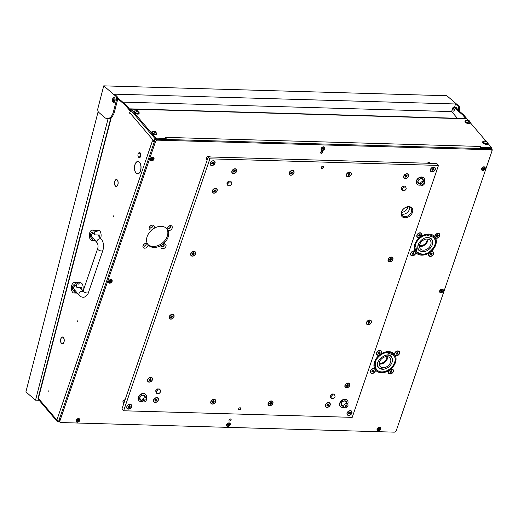 <?xml version="1.0" encoding="UTF-8"?>
<svg xmlns="http://www.w3.org/2000/svg" width="518" height="518" viewBox="0 0 518 518"><rect width="100%" height="100%" fill="white"/><g stroke="black" fill="none" stroke-linecap="round" stroke-linejoin="round"><path stroke-width="0.78" d="M77.344 321.859L77.519 320.836L77.344 321.859M113.28 216.887L113.461 215.864L113.28 216.887M61.04 338.539L60.917 338.532A3.471 1.839 -88.3 0 1 62.51 336.998A3.471 1.839 -88.3 0 1 63.423 337.503A3.471 1.839 -88.3 0 1 64.012 338.662L63.928 338.759A3.283 1.742 -88.3 0 0 63.371 337.658A3.283 1.742 -88.3 0 0 62.503 337.179A3.283 1.742 -88.3 0 0 61.001 338.636L60.917 338.532M114.951 181.073L114.834 181.067A3.471 1.839 -88.3 0 1 116.421 179.532A3.471 1.839 -88.3 0 1 117.333 180.037A3.471 1.839 -88.3 0 1 117.929 181.196L117.839 181.294A3.283 1.742 -88.3 0 0 117.282 180.193A3.283 1.742 -88.3 0 0 116.414 179.72A3.283 1.742 -88.3 0 0 114.912 181.171L114.834 181.067M135.036 164.31A6.235 3.302 -88.3 0 1 137.924 161.441A6.235 3.302 -88.3 0 1 139.569 162.348A6.235 3.302 -88.3 0 1 140.663 164.536L140.579 164.633A6.048 3.205 -88.3 0 0 139.517 162.503A6.048 3.205 -88.3 0 0 137.917 161.622A6.048 3.205 -88.3 0 0 135.114 164.407L135.153 164.31M48.789 391.362L48.964 390.339L48.789 391.362M453.166 110.956A1.379 0.732 -88.3 0 0 453.528 111.156A1.379 0.732 -88.3 0 0 454.267 110.159A1.379 0.732 -88.3 0 0 453.975 108.592A1.379 0.732 -88.3 0 0 453.613 108.391A1.379 0.732 -88.3 0 0 452.874 109.395A1.379 0.732 -88.3 0 0 453.166 110.956M114.167 102.195L114.99 99.042A2.454 1.301 -88.3 0 1 115.022 98.919M465.734 118.518L462.613 114.854L463.655 114.886L468.104 120.111M131.022 110.774L126.237 105.16L125.194 105.135L129.979 110.748L131.022 110.774A0.615 0.324 91.7 0 1 131.171 111.26M454.15 107.537A2.454 1.301 -88.3 0 0 453.645 107.317L454.681 107.349A2.454 1.301 91.7 0 1 455.192 107.563L454.15 107.537L462.613 114.854M463.655 114.886L455.192 107.563M491.232 148.388L491.938 149.216A1.845 1.347 139.5 0 1 492.1 150.46L491.977 150.822A0.615 0.324 91.7 0 1 491.964 150.855M454.118 108.819A1.379 0.732 -88.3 0 0 454.066 110.761M453.645 107.317A2.454 1.301 -88.3 0 0 452.408 108.767L451.67 111.59L457.375 118.279M491.938 149.216A1.845 1.347 139.5 0 0 491.077 148.834L482.744 148.595M164.938 139.795A1.845 1.347 139.5 0 0 164.07 139.413L155.743 139.174A1.845 1.347 139.5 0 0 153.639 140.702L129.74 112.671L129.571 113.164M152.661 140.805L153.063 141.278A0.615 0.324 -88.3 0 0 153.516 141.071L153.639 140.702M153.516 141.071L154.558 141.103L59.078 419.969L59.894 420.927A1.845 1.347 139.5 0 0 60.049 422.164A1.845 1.347 139.5 0 0 60.917 422.546L394.166 432.148A1.845 1.347 139.5 0 0 396.27 430.62L491.873 151.386A1.845 1.347 139.5 0 0 491.711 150.142A1.845 1.347 139.5 0 0 490.85 149.76L157.595 140.158A1.845 1.347 139.5 0 0 155.497 141.692L59.894 420.927M63.999 339.018L64.09 338.94A3.471 1.839 -88.3 0 1 62.38 343.933L62.38 343.751A3.283 1.742 -88.3 0 0 63.999 339.018L64.109 339.025M116.136 186.279L116.123 186.461A3.471 1.839 -88.3 0 1 114.737 181.339L114.821 181.429A3.283 1.742 -88.3 0 0 116.136 186.279M117.91 181.553L118 181.475A3.471 1.839 -88.3 0 1 116.291 186.474L116.291 186.286A3.283 1.742 -88.3 0 0 117.91 181.553L118.02 181.559M62.225 343.745L62.212 343.926A3.471 1.839 -88.3 0 1 60.826 338.804L60.91 338.895A3.283 1.742 -88.3 0 0 62.225 343.745M140.65 164.899L140.741 164.815A6.235 3.302 -88.3 0 1 137.626 173.906L137.633 173.718A6.048 3.205 -88.3 0 0 140.65 164.899L140.76 164.899M137.471 173.711L137.464 173.899A6.235 3.302 -88.3 0 1 134.945 164.575L135.03 164.666A6.048 3.205 -88.3 0 0 137.471 173.711M130.536 111.603L130.07 111.59L129.532 113.164M130.07 111.59A0.615 0.324 -88.3 0 0 129.979 110.748M125.194 105.135L117.638 98.595M154.558 141.103A0.615 0.324 91.7 0 1 154.105 141.31M126.237 105.16L117.774 97.844M129.74 112.671A1.845 1.347 -40.5 0 1 131.598 111.156M111.253 117.547L38.384 398.361L56.863 420.033L152.467 140.799A1.845 0.79 18.9 0 0 153.05 141.265M154.267 141.395L153.224 141.369A1.845 0.79 18.9 0 0 154.338 141.744M131.138 111.033L131.501 111.04M122.708 102.111L451.67 111.59M59.143 421.076A1.845 1.25 147.7 0 1 57.284 421.399A1.735 1.269 139.5 0 0 57.304 421.438L57.33 421.419M57.304 421.438A1.845 1.25 -32.3 0 0 59.162 421.115M38.105 398.484L38.397 399.372A1.832 1.12 146.8 0 1 38.287 399.216A1.845 1.845 0 0 1 38.164 397.941A1.845 0.622 -165.5 0 0 38.384 398.361A1.845 1.347 139.5 0 0 38.397 399.372M138.371 173.744L137.633 173.718M116.822 186.299L116.291 186.286M62.905 343.764L62.38 343.751M38.274 399.255L37.885 398.808M140.171 155.419A2.15 1.14 -88.3 0 0 139.672 153.237A2.15 1.14 -88.3 0 0 138.39 153.393A2.15 1.14 -88.3 0 0 137.937 154.759A2.15 1.14 -88.3 0 0 138.293 156.747A2.15 1.14 -88.3 0 0 139.42 157.096A2.15 1.14 -88.3 0 0 140.171 155.419M138.474 153.283A2.454 1.301 91.7 0 1 138.559 153.153A2.454 1.301 91.7 0 1 139.387 152.642A2.454 1.301 91.7 0 1 140.592 155.471A2.454 1.301 91.7 0 1 139.245 157.55A2.454 1.301 91.7 0 1 138.448 156.993A2.454 1.301 91.7 0 1 138.371 156.857M139.374 157.543A2.454 1.301 -88.3 0 0 139.504 157.563A2.454 1.301 -88.3 0 0 140.851 155.478A2.454 1.301 -88.3 0 0 139.646 152.648A2.454 1.301 -88.3 0 0 139.517 152.655M75.537 291.032A1.23 0.524 -161.1 0 1 74.534 290.462L74.508 289.821M81.65 289.679A5.219 2.765 -88.3 0 0 81.844 287.509L76.897 287.367A5.219 2.765 -88.3 0 0 75.654 283.34A5.219 2.765 -88.3 0 0 74.281 282.582A5.219 2.765 -88.3 0 0 71.503 286.357A5.219 2.765 -88.3 0 0 72.604 292.262A5.219 2.765 -88.3 0 0 73.977 293.02A5.219 2.765 -88.3 0 0 75.097 292.612L76.929 292.664M76.955 283.372L76.839 283.009A1.23 0.524 18.9 0 0 76.955 283.372A1.23 0.524 18.9 0 0 78.199 284A1.23 0.524 18.9 0 0 79.163 283.806A1.23 0.524 18.9 0 0 79.04 283.437C79.001 284.369 78.309 284.35 76.955 283.372M82.634 290.831A5.219 2.765 -88.3 0 0 81.902 283.514A5.219 2.765 -88.3 0 0 80.53 282.763L74.281 282.582M76.897 287.367L75.026 285.172A3.069 1.625 -88.3 0 0 74.216 284.732A3.069 1.625 -88.3 0 0 72.585 286.946A3.069 1.625 -88.3 0 0 73.232 290.423L75.097 292.612M79.04 283.437A1.23 0.524 18.9 0 0 77.804 282.809A1.23 0.524 18.9 0 0 76.839 283.009M93.512 238.545A1.23 0.524 -161.1 0 1 92.502 237.976L92.476 237.328M99.618 237.192A5.219 2.765 -88.3 0 0 99.812 235.017L94.865 234.874A5.219 2.765 -88.3 0 0 93.628 230.847A5.219 2.765 -88.3 0 0 92.249 230.096A5.219 2.765 -88.3 0 0 89.472 233.864A5.219 2.765 -88.3 0 0 90.572 239.769A5.219 2.765 -88.3 0 0 91.951 240.527A5.219 2.765 -88.3 0 0 93.065 240.125L94.904 240.177M94.93 230.886L94.807 230.516A1.23 0.524 18.9 0 0 94.93 230.886A1.23 0.524 18.9 0 0 96.167 231.514A1.23 0.524 18.9 0 0 97.131 231.313A1.23 0.524 18.9 0 0 97.015 230.944C96.97 231.883 96.277 231.863 94.93 230.886M100.602 238.345A5.219 2.765 -88.3 0 0 99.877 231.028A5.219 2.765 -88.3 0 0 98.498 230.27L92.249 230.096M94.865 234.874L93 232.686A3.069 1.625 -88.3 0 0 92.191 232.239A3.069 1.625 -88.3 0 0 90.553 234.46A3.069 1.625 -88.3 0 0 91.2 237.937L93.065 240.125M97.015 230.944A1.23 0.524 18.9 0 0 95.772 230.322A1.23 0.524 18.9 0 0 94.807 230.516M457.213 109.311A2.486 1.314 -88.3 0 0 456.5 107.576A2.486 1.314 -88.3 0 0 455.989 107.356A2.486 1.314 -88.3 0 0 455.316 107.673M114.394 97.714A2.486 1.314 91.7 0 1 115.087 100.524A2.486 1.314 91.7 0 1 113.74 102.473A2.486 1.314 91.7 0 1 113.222 102.253A2.486 1.314 91.7 0 1 112.535 99.45A2.486 1.314 91.7 0 1 113.882 97.501A2.486 1.314 91.7 0 1 114.394 97.714A2.486 1.314 -88.3 0 0 113.533 99.974A2.486 1.314 -88.3 0 0 114.264 102.286M39.128 400.284L35.535 400.181L25.9 391.912L98.148 111.564M35.535 400.181L108.081 118.68M107.349 118.661A12.283 6.507 -88.3 0 0 113.546 111.389L116.433 100.181A3.069 1.625 -88.3 0 0 115.695 96.128L103.729 85.852L97.947 108.268A3.069 1.625 -88.3 0 0 98.685 112.328L104.817 117.592A12.283 6.507 -88.3 0 0 107.349 118.661L108.391 118.687A12.283 6.507 -88.3 0 0 114.582 111.422L117.476 100.214A3.069 1.625 -88.3 0 0 116.738 96.154L114.4 94.153L455.464 103.982L454.597 107.349M454.182 108.961L453.891 110.088M455.464 103.982L457.802 105.983A3.069 1.625 91.7 0 1 458.534 110.043L458.449 110.379M103.729 85.852L446.872 95.739L458.838 106.015A3.069 1.625 91.7 0 1 459.576 110.069L459.304 111.124M455.989 108.256A2.486 1.314 91.7 0 1 456.5 107.576M165.779 139.154L166.2 138.287L165.566 137.374L480.18 146.439L481.649 147.507L481.287 148.556L480.633 148.342M165.533 139.459L155.212 138.85L130.769 110.179A0.615 0.324 -88.3 0 0 130.601 110.088L130.478 110.14M491.064 148.524L481.287 148.556M165.889 138.41L156.358 138.131L156.002 139.18M490.818 148.828L491.174 147.779L481.649 147.507M491.174 147.779L491.427 147.475L488.021 143.48M466.329 118.564A1.845 0.978 91.7 0 1 466.498 118.538A1.845 0.978 91.7 0 1 466.983 118.81L468.084 120.105M470.363 122.779L485.742 140.812M155.212 138.85L155.568 137.801L131.125 109.13A1.845 0.978 -88.3 0 0 130.64 108.864A1.845 0.978 -88.3 0 0 130.471 108.884L130.601 110.088M155.568 137.801L156.358 138.131M480.205 146.529A1.845 0.978 91.7 0 1 480.607 148.536M166.103 139.471A1.845 0.978 -88.3 0 0 166.11 138.546M165.935 137.866A1.845 0.978 -88.3 0 0 165.702 137.471M130.381 108.961L130.814 110.237M156.43 132.873A2.765 1.185 -161.1 0 1 156.87 133.884A2.765 1.185 -161.1 0 1 155.478 134.421A2.765 1.185 -161.1 0 1 152.719 133.579A2.765 1.185 -161.1 0 1 151.638 132.09A2.765 1.185 -161.1 0 1 152.603 131.566M156.87 133.884L156.721 134.304A2.765 1.185 -161.1 0 1 155.329 134.842A2.765 1.185 -161.1 0 1 152.577 134A2.765 1.185 -161.1 0 1 151.496 132.511L151.638 132.09M155.458 132.2L155.018 131.475L153.509 131.488L154.351 132.181L155.458 132.2M155.186 132.466A1.217 0.524 -161.1 0 1 153.619 131.805A1.217 0.524 -161.1 0 1 154.111 131.203A1.217 0.524 -161.1 0 1 154.506 131.248A1.217 0.524 -161.1 0 1 155.122 131.462A1.217 0.524 -161.1 0 1 155.808 132.135A1.217 0.524 -161.1 0 1 155.186 132.466M155.122 131.462L156.546 133.301A2.331 1.004 -161.1 0 1 156.527 133.54A2.331 1.004 -161.1 0 1 155.355 134A2.331 1.004 -161.1 0 1 153.03 133.288A2.331 1.004 -161.1 0 1 152.111 132.032A2.331 1.004 -161.1 0 1 152.253 131.831L154.506 131.248M152.091 132.135A2.331 1.004 18.9 0 0 152.046 132.232A2.331 1.004 18.9 0 0 152.959 133.489A2.331 1.004 18.9 0 0 155.283 134.194A2.331 1.004 18.9 0 0 156.462 133.741A2.331 1.004 18.9 0 0 156.481 133.638M155.096 132.427L154.765 132.265M154.267 132.187L153.93 132.006M137.807 111.499L137.367 110.768L135.852 110.781L136.694 111.48L137.807 111.499M137.535 111.758A1.217 0.524 -161.1 0 1 135.962 111.098A1.217 0.524 -161.1 0 1 136.461 110.496A1.217 0.524 -161.1 0 1 136.849 110.548A1.217 0.524 -161.1 0 1 137.464 110.755A1.217 0.524 -161.1 0 1 138.157 111.428A1.217 0.524 -161.1 0 1 137.535 111.758M137.464 110.755L138.889 112.594A2.331 1.004 -161.1 0 1 138.876 112.84A2.331 1.004 -161.1 0 1 137.697 113.293A2.331 1.004 -161.1 0 1 135.373 112.581A2.331 1.004 -161.1 0 1 134.46 111.325A2.331 1.004 -161.1 0 1 134.596 111.124L136.849 110.548M134.44 111.428A2.331 1.004 18.9 0 0 134.395 111.525A2.331 1.004 18.9 0 0 135.308 112.782A2.331 1.004 18.9 0 0 137.633 113.494A2.331 1.004 18.9 0 0 138.811 113.041A2.331 1.004 18.9 0 0 138.83 112.93M137.678 111.04L137.438 111.739L137.108 111.558M136.61 111.48L136.286 111.247M468.978 121.044L468.537 120.312L467.022 120.325L467.864 121.018L468.978 121.044M468.706 121.303A1.217 0.524 -161.1 0 1 467.132 120.642A1.217 0.524 -161.1 0 1 467.631 120.04A1.217 0.524 -161.1 0 1 468.019 120.092A1.217 0.524 -161.1 0 1 468.635 120.299A1.217 0.524 -161.1 0 1 469.327 120.972A1.217 0.524 -161.1 0 1 468.706 121.303M468.635 120.299L470.059 122.138A2.331 1.004 -161.1 0 1 470.046 122.384A2.331 1.004 -161.1 0 1 468.868 122.837A2.331 1.004 -161.1 0 1 466.543 122.125A2.331 1.004 -161.1 0 1 465.63 120.869A2.331 1.004 -161.1 0 1 465.766 120.668L468.019 120.092M465.611 120.972A2.331 1.004 18.9 0 0 465.565 121.07A2.331 1.004 18.9 0 0 466.478 122.326A2.331 1.004 18.9 0 0 468.803 123.038A2.331 1.004 18.9 0 0 469.981 122.578A2.331 1.004 18.9 0 0 470.001 122.475M468.848 120.629L468.622 121.283L468.278 121.102M467.78 121.024L467.45 120.849M486.629 141.744L486.188 141.019L484.68 141.025L485.521 141.725L486.629 141.744M486.357 142.003A1.217 0.524 -161.1 0 1 484.79 141.343A1.217 0.524 -161.1 0 1 485.282 140.747A1.217 0.524 -161.1 0 1 485.677 140.792A1.217 0.524 -161.1 0 1 486.292 141.006A1.217 0.524 -161.1 0 1 486.978 141.673A1.217 0.524 -161.1 0 1 486.357 142.003M486.292 141.006L487.716 142.845A2.331 1.004 -161.1 0 1 487.697 143.085A2.331 1.004 -161.1 0 1 486.525 143.538A2.331 1.004 -161.1 0 1 484.2 142.832A2.331 1.004 -161.1 0 1 483.281 141.576A2.331 1.004 -161.1 0 1 483.423 141.375L485.677 140.792M483.262 141.679A2.331 1.004 18.9 0 0 483.216 141.777A2.331 1.004 18.9 0 0 484.129 143.026A2.331 1.004 18.9 0 0 486.454 143.739A2.331 1.004 18.9 0 0 487.632 143.285A2.331 1.004 18.9 0 0 487.652 143.182M486.266 141.971L485.936 141.809M138.772 112.173A2.765 1.185 -161.1 0 1 139.213 113.177A2.765 1.185 -161.1 0 1 137.82 113.714A2.765 1.185 -161.1 0 1 135.069 112.872A2.765 1.185 -161.1 0 1 133.987 111.389A2.765 1.185 -161.1 0 1 134.952 110.865M139.213 113.177L139.07 113.597A2.765 1.185 -161.1 0 1 137.678 114.135A2.765 1.185 -161.1 0 1 134.926 113.293A2.765 1.185 -161.1 0 1 133.838 111.804L133.987 111.389M469.943 121.711A2.765 1.185 -161.1 0 1 470.383 122.721A2.765 1.185 -161.1 0 1 468.991 123.258A2.765 1.185 -161.1 0 1 466.239 122.416A2.765 1.185 -161.1 0 1 465.158 120.927A2.765 1.185 -161.1 0 1 466.122 120.403M470.383 122.721L470.24 123.142A2.765 1.185 -161.1 0 1 468.848 123.679A2.765 1.185 -161.1 0 1 466.096 122.837A2.765 1.185 -161.1 0 1 465.009 121.348L465.158 120.927M487.6 142.418A2.765 1.185 -161.1 0 1 488.04 143.428A2.765 1.185 -161.1 0 1 486.648 143.965A2.765 1.185 -161.1 0 1 483.89 143.123A2.765 1.185 -161.1 0 1 482.808 141.634A2.765 1.185 -161.1 0 1 483.773 141.11M488.04 143.428L487.891 143.842A2.765 1.185 -161.1 0 1 486.499 144.386A2.765 1.185 -161.1 0 1 483.747 143.544A2.765 1.185 -161.1 0 1 482.666 142.055L482.808 141.634M321.969 151.262A1.23 0.9 -40.5 0 1 321.937 151.386A1.23 0.9 -40.5 0 1 320.629 152.402M320.668 152.279A1.23 0.9 -40.5 0 1 321.581 151.347A1.23 0.9 -40.5 0 1 322.643 151.515A1.23 0.9 -40.5 0 1 322.746 152.337A1.23 0.9 -40.5 0 1 321.833 153.27A1.23 0.9 -40.5 0 1 320.771 153.108A1.23 0.9 -40.5 0 1 320.668 152.279M230.316 418.952A1.23 0.9 -40.5 0 1 230.283 419.075A1.23 0.9 -40.5 0 1 228.982 420.092M229.014 419.969A1.23 0.9 -40.5 0 1 229.934 419.036A1.23 0.9 -40.5 0 1 230.989 419.204A1.23 0.9 -40.5 0 1 231.099 420.027A1.23 0.9 -40.5 0 1 230.18 420.959A1.23 0.9 -40.5 0 1 229.124 420.797A1.23 0.9 -40.5 0 1 229.014 419.969M389.167 370.266L389.044 370.402A2.888 2.111 139.5 0 0 388.448 371.451A2.888 2.111 139.5 0 0 390.048 373.99A2.888 2.111 139.5 0 0 393.343 371.594A2.888 2.111 139.5 0 0 390.604 369.263L390.442 369.34M429.422 252.693L429.299 252.829A2.888 2.111 139.5 0 0 428.703 253.878A2.888 2.111 139.5 0 0 430.303 256.416A2.888 2.111 139.5 0 0 433.598 254.021A2.888 2.111 139.5 0 0 430.859 251.69L430.698 251.767M414.944 251.23A2.888 2.111 139.5 0 0 410.683 253.36A2.888 2.111 139.5 0 0 412.289 255.898A2.888 2.111 139.5 0 0 415.578 253.503A2.888 2.111 139.5 0 0 415.708 252.434L414.944 251.23A12.348 9.033 -40.5 0 1 414.782 244.308A12.348 9.033 -40.5 0 1 419.638 237.529L419.981 237.114M374.689 368.803A2.888 2.111 139.5 0 0 370.428 370.933A2.888 2.111 139.5 0 0 372.034 373.472A2.888 2.111 139.5 0 0 375.323 371.076A2.888 2.111 139.5 0 0 375.453 370.007L374.689 368.803A12.348 9.033 -40.5 0 1 374.527 361.881A12.348 9.033 -40.5 0 1 379.383 355.102L379.726 354.688M380.445 354.163L380.944 353.962A2.888 2.111 139.5 0 0 381.546 352.913A2.888 2.111 139.5 0 0 379.94 350.375A2.888 2.111 139.5 0 0 376.651 352.771A2.888 2.111 139.5 0 0 379.383 355.102M394.541 354.357L395.299 355.562A2.888 2.111 139.5 0 0 399.559 353.431A2.888 2.111 139.5 0 0 397.96 350.893A2.888 2.111 139.5 0 0 394.664 353.289A2.888 2.111 139.5 0 0 394.541 354.357A12.348 9.033 -40.5 0 0 394.386 354.17A12.348 9.033 -40.5 0 0 380.944 353.962M420.7 236.59L421.199 236.389A2.888 2.111 139.5 0 0 421.794 235.34A2.888 2.111 139.5 0 0 420.195 232.802A2.888 2.111 139.5 0 0 416.906 235.198A2.888 2.111 139.5 0 0 419.638 237.529M434.796 236.784L435.554 237.989A2.888 2.111 139.5 0 0 439.814 235.858A2.888 2.111 139.5 0 0 438.209 233.32A2.888 2.111 139.5 0 0 434.919 235.716A2.888 2.111 139.5 0 0 434.796 236.784A12.348 9.033 -40.5 0 0 434.641 236.596A12.348 9.033 -40.5 0 0 421.199 236.389M164.128 245.538A1.476 1.081 139.5 0 0 163.999 244.548A1.476 1.081 139.5 0 0 162.73 244.354A1.476 1.081 139.5 0 0 161.629 245.467A1.476 1.081 139.5 0 0 161.758 246.458A1.476 1.081 139.5 0 0 163.028 246.659A1.476 1.081 139.5 0 0 164.128 245.538M163.895 244.444A1.476 1.081 -40.5 0 1 163.941 245.318A1.476 1.081 -40.5 0 1 162.93 246.393A1.476 1.081 -40.5 0 1 161.674 246.341M161.655 245.111A2.888 2.111 139.5 0 0 161.059 246.167A2.888 2.111 139.5 0 0 162.658 248.705A2.888 2.111 139.5 0 0 165.954 246.309A2.888 2.111 139.5 0 0 163.215 243.978L161.655 245.111A12.348 9.033 -40.5 0 1 148.213 244.904A12.348 9.033 -40.5 0 1 148.064 244.723L147.3 243.518A2.888 2.111 139.5 0 0 143.039 245.649A2.888 2.111 139.5 0 0 144.645 248.187A2.888 2.111 139.5 0 0 147.934 245.785A2.888 2.111 139.5 0 0 148.064 244.723M170.351 227.376A1.476 1.081 139.5 0 0 170.221 226.385A1.476 1.081 139.5 0 0 168.952 226.191A1.476 1.081 139.5 0 0 167.845 227.305A1.476 1.081 139.5 0 0 167.974 228.296A1.476 1.081 139.5 0 0 169.244 228.496A1.476 1.081 139.5 0 0 170.351 227.376M170.111 226.282A1.476 1.081 -40.5 0 1 170.157 227.156A1.476 1.081 -40.5 0 1 169.146 228.237A1.476 1.081 -40.5 0 1 167.89 228.179M167.152 229.073L167.91 230.27A2.888 2.111 139.5 0 0 172.17 228.147A2.888 2.111 139.5 0 0 170.564 225.608A2.888 2.111 139.5 0 0 167.275 228.004A2.888 2.111 139.5 0 0 167.152 229.073A12.348 9.033 -40.5 0 0 166.997 228.885A12.348 9.033 -40.5 0 0 153.555 228.678L151.994 229.817A12.348 9.033 -40.5 0 0 147.138 236.596A12.348 9.033 -40.5 0 0 147.3 243.518M152.331 226.858A1.476 1.081 139.5 0 0 152.201 225.867A1.476 1.081 139.5 0 0 150.932 225.673A1.476 1.081 139.5 0 0 149.832 226.787A1.476 1.081 139.5 0 0 149.961 227.778A1.476 1.081 139.5 0 0 151.23 227.978A1.476 1.081 139.5 0 0 152.331 226.858M152.098 225.764A1.476 1.081 -40.5 0 1 152.143 226.638A1.476 1.081 -40.5 0 1 151.126 227.713A1.476 1.081 -40.5 0 1 149.877 227.661M153.555 228.678A2.888 2.111 139.5 0 0 154.15 227.629A2.888 2.111 139.5 0 0 152.551 225.09A2.888 2.111 139.5 0 0 149.262 227.486A2.888 2.111 139.5 0 0 151.994 229.817M146.115 245.02A1.476 1.081 139.5 0 0 145.985 244.03A1.476 1.081 139.5 0 0 144.716 243.829A1.476 1.081 139.5 0 0 143.615 244.949A1.476 1.081 139.5 0 0 143.745 245.94A1.476 1.081 139.5 0 0 145.014 246.134A1.476 1.081 139.5 0 0 146.115 245.02M145.882 243.926A1.476 1.081 -40.5 0 1 145.921 244.8A1.476 1.081 -40.5 0 1 144.911 245.875A1.476 1.081 -40.5 0 1 143.654 245.817M395.299 355.562A12.348 9.033 -40.5 0 1 395.461 362.483A12.348 9.033 -40.5 0 1 390.604 369.263M435.554 237.989A12.348 9.033 -40.5 0 1 435.716 244.91A12.348 9.033 -40.5 0 1 430.859 251.69M167.91 230.27A12.348 9.033 -40.5 0 1 168.072 237.199A12.348 9.033 -40.5 0 1 163.215 243.978M166.569 228.432A12.348 9.033 -40.5 0 1 167.256 236.24A12.348 9.033 -40.5 0 1 158.385 245.448A12.348 9.033 -40.5 0 1 147.792 244.373M324.773 148.685A2.13 1.56 139.5 0 0 323.588 146.814A2.13 1.56 139.5 0 0 321.16 148.582A2.13 1.56 139.5 0 0 322.345 150.46A2.13 1.56 139.5 0 0 324.773 148.685M230.245 424.773A2.13 1.56 139.5 0 0 229.066 422.902A2.13 1.56 139.5 0 0 226.631 424.669A2.13 1.56 139.5 0 0 227.816 426.547A2.13 1.56 139.5 0 0 230.245 424.773M443.272 290.98A2.13 1.56 139.5 0 0 442.094 289.102A2.13 1.56 139.5 0 0 439.659 290.876A2.13 1.56 139.5 0 0 440.844 292.748A2.13 1.56 139.5 0 0 443.272 290.98M112.102 281.436A2.13 1.56 139.5 0 0 110.923 279.565A2.13 1.56 139.5 0 0 108.489 281.332A2.13 1.56 139.5 0 0 109.674 283.204A2.13 1.56 139.5 0 0 112.102 281.436M380.73 429.111A2.13 1.56 139.5 0 0 379.545 427.24A2.13 1.56 139.5 0 0 377.117 429.008A2.13 1.56 139.5 0 0 378.302 430.879A2.13 1.56 139.5 0 0 380.73 429.111M79.766 420.441A2.13 1.56 139.5 0 0 78.581 418.563A2.13 1.56 139.5 0 0 76.146 420.331A2.13 1.56 139.5 0 0 77.331 422.209A2.13 1.56 139.5 0 0 79.766 420.441M485.146 168.68A2.13 1.56 139.5 0 0 483.961 166.809A2.13 1.56 139.5 0 0 481.533 168.577A2.13 1.56 139.5 0 0 482.718 170.448A2.13 1.56 139.5 0 0 485.146 168.68M153.976 159.136A2.13 1.56 139.5 0 0 152.791 157.265A2.13 1.56 139.5 0 0 150.362 159.032A2.13 1.56 139.5 0 0 151.547 160.904A2.13 1.56 139.5 0 0 153.976 159.136M429.299 252.829A12.348 9.033 -40.5 0 1 415.857 252.616A12.348 9.033 -40.5 0 1 415.708 252.434M389.044 370.402A12.348 9.033 -40.5 0 1 375.602 370.189A12.348 9.033 -40.5 0 1 375.453 370.007M490.85 149.76L490.034 148.808L156.786 139.206L157.595 140.158M60.049 422.164L59.24 421.212A1.845 1.347 -40.5 0 1 59.078 419.969M155.497 141.692L154.681 140.734A1.845 1.347 -40.5 0 1 156.786 139.206M490.034 148.808A1.845 1.347 -40.5 0 1 490.896 149.184L491.711 150.142M349.482 413.863L350.278 413.351L350.408 412.548L349.754 412.004L348.562 412.846L348.433 413.655L349.482 413.863M348.86 413.526L349.915 412.671M351.236 413.778A2.577 1.891 139.5 0 0 351.392 411.305A2.577 1.891 139.5 0 0 347.623 412.179A2.577 1.891 139.5 0 0 347.468 414.653A2.577 1.891 139.5 0 0 351.236 413.778M350.207 413.008L349.592 411.952M349.022 413.714L348.659 413.37M427.978 239.135A6.501 4.753 -40.5 0 1 427.868 240.384A6.501 4.753 -40.5 0 1 419.412 246.439M427.078 239.044A5.53 4.047 -40.5 0 1 427.013 240.475A5.53 4.047 -40.5 0 1 419.463 245.532M430.769 244.768A6.507 4.766 -40.5 0 1 425.906 249.695A6.507 4.766 -40.5 0 1 420.292 248.834A6.507 4.766 -40.5 0 1 419.729 244.451A6.507 4.766 -40.5 0 1 424.592 239.517A6.507 4.766 -40.5 0 1 430.205 240.384A6.507 4.766 -40.5 0 1 430.769 244.768M426.67 237.561A8.288 6.067 -40.5 0 1 431.559 239.232A8.288 6.067 -40.5 0 1 432.277 244.813A8.288 6.067 -40.5 0 1 426.087 251.094A8.288 6.067 -40.5 0 1 418.939 249.987A8.288 6.067 -40.5 0 1 418.065 244.897M423.763 254.202A11.364 8.314 -40.5 0 1 416.601 251.981A11.364 8.314 -40.5 0 1 415.617 244.328A11.364 8.314 -40.5 0 1 424.106 235.722A11.364 8.314 -40.5 0 1 433.896 237.238A11.364 8.314 -40.5 0 1 434.958 244.658M414.834 244.308A12.283 8.987 -40.5 0 1 424.009 235.004A12.283 8.987 -40.5 0 1 434.596 236.642A12.283 8.987 -40.5 0 1 435.664 244.91A12.283 8.987 -40.5 0 1 426.489 254.215A12.283 8.987 -40.5 0 1 415.902 252.577A12.283 8.987 -40.5 0 1 414.834 244.308M390.514 362.341A6.507 4.766 -40.5 0 1 385.651 367.268A6.507 4.766 -40.5 0 1 380.044 366.407A6.507 4.766 -40.5 0 1 379.474 362.024A6.507 4.766 -40.5 0 1 384.337 357.09A6.507 4.766 -40.5 0 1 389.95 357.957A6.507 4.766 -40.5 0 1 390.514 362.341M386.415 355.134A8.288 6.067 -40.5 0 1 391.304 356.805A8.288 6.067 -40.5 0 1 392.022 362.386A8.288 6.067 -40.5 0 1 385.832 368.667A8.288 6.067 -40.5 0 1 378.684 367.56A8.288 6.067 -40.5 0 1 377.816 362.47M383.508 371.775A11.364 8.314 -40.5 0 1 376.346 369.554A11.364 8.314 -40.5 0 1 375.362 361.901A11.364 8.314 -40.5 0 1 383.851 353.295A11.364 8.314 -40.5 0 1 393.641 354.811A11.364 8.314 -40.5 0 1 394.703 362.231M374.579 361.881A12.283 8.987 -40.5 0 1 383.754 352.577A12.283 8.987 -40.5 0 1 394.34 354.215A12.283 8.987 -40.5 0 1 395.409 362.483A12.283 8.987 -40.5 0 1 386.234 371.788A12.283 8.987 -40.5 0 1 375.647 370.15A12.283 8.987 -40.5 0 1 374.579 361.881M387.723 356.708A6.501 4.753 -40.5 0 1 387.717 357.219A6.501 4.753 -40.5 0 1 379.157 364.012M386.823 356.617A5.53 4.047 -40.5 0 1 386.849 357.414A5.53 4.047 -40.5 0 1 379.208 363.105M380.063 427.803A1.69 1.237 139.5 0 0 380.011 427.732A1.69 1.237 139.5 0 0 378.541 427.518A1.69 1.237 139.5 0 0 377.285 428.826A1.69 1.237 139.5 0 0 377.447 429.927A1.69 1.237 139.5 0 0 377.499 429.985M378.548 428.457L378.25 429.577L379.558 428.839L379.422 428.341L378.548 428.457M378.561 429.254L379.273 428.606M377.395 428.956A1.69 1.237 139.5 0 0 377.551 430.05A1.69 1.237 139.5 0 0 379.027 430.27A1.69 1.237 139.5 0 0 380.283 428.962A1.69 1.237 139.5 0 0 380.121 427.862A1.69 1.237 139.5 0 0 378.645 427.641A1.69 1.237 139.5 0 0 377.395 428.956M378.101 428.956L378.496 429.176M433.042 252.195A2.577 1.891 139.5 0 0 432.977 252.117A2.577 1.891 139.5 0 0 430.62 251.826M429.467 252.661A2.577 1.891 139.5 0 0 429.208 252.991A2.577 1.891 139.5 0 0 429.053 255.465A2.577 1.891 139.5 0 0 429.118 255.542M431.203 254.837L431.999 254.325L432.129 253.516L431.475 252.972L430.283 253.82L430.154 254.629L431.203 254.837M430.581 254.493L431.63 253.645M432.957 254.746A2.577 1.891 139.5 0 0 433.113 252.272A2.577 1.891 139.5 0 0 429.344 253.147A2.577 1.891 139.5 0 0 429.189 255.62A2.577 1.891 139.5 0 0 432.957 254.746M431.928 253.982L431.313 252.926M430.736 254.681L430.38 254.344M439.258 234.039A2.577 1.891 139.5 0 0 439.193 233.955A2.577 1.891 139.5 0 0 435.424 234.829A2.577 1.891 139.5 0 0 435.269 237.302A2.577 1.891 139.5 0 0 435.34 237.38M437.419 236.674L438.215 236.163L438.345 235.36L437.691 234.816L436.499 235.658L436.37 236.467L437.419 236.674M436.797 236.337L437.852 235.483M439.173 236.59A2.577 1.891 139.5 0 0 439.329 234.117A2.577 1.891 139.5 0 0 435.56 234.991A2.577 1.891 139.5 0 0 435.405 237.464A2.577 1.891 139.5 0 0 439.173 236.59M438.144 235.819L437.529 234.764M436.959 236.525L436.596 236.182M421.244 233.521A2.577 1.891 139.5 0 0 421.179 233.437A2.577 1.891 139.5 0 0 417.411 234.311A2.577 1.891 139.5 0 0 417.249 236.784A2.577 1.891 139.5 0 0 417.32 236.862M419.405 236.156L420.202 235.645L420.331 234.835L419.677 234.291L418.486 235.14L418.356 235.949L419.405 236.156M418.777 235.813L419.833 234.965M421.153 236.066A2.577 1.891 139.5 0 0 421.315 233.592A2.577 1.891 139.5 0 0 417.54 234.466A2.577 1.891 139.5 0 0 417.385 236.94A2.577 1.891 139.5 0 0 421.153 236.066M420.13 235.301L419.515 234.246M418.939 236.007L418.583 235.664M415.022 251.677A2.577 1.891 139.5 0 0 414.957 251.599A2.577 1.891 139.5 0 0 411.188 252.473A2.577 1.891 139.5 0 0 411.033 254.947A2.577 1.891 139.5 0 0 411.104 255.018M413.183 254.319L413.979 253.807L414.109 252.998L413.461 252.454L412.27 253.302L412.14 254.105L413.183 254.319M412.561 253.975L413.617 253.127M414.937 254.228A2.577 1.891 139.5 0 0 415.093 251.754A2.577 1.891 139.5 0 0 411.324 252.629A2.577 1.891 139.5 0 0 411.169 255.102A2.577 1.891 139.5 0 0 414.937 254.228M413.914 253.464L413.545 252.693M412.723 254.163L412.36 253.826M125.097 399.792L123.828 400.284L122.921 401.579L123.711 403.839M122.785 402.046L123.886 403.334M124.178 400.071L124.767 400.757M124.449 399.883A2.299 1.683 139.5 0 0 123.828 400.284M129.222 407.517L130.018 407.006L130.147 406.196L129.494 405.652L128.302 406.5L128.173 407.31L129.222 407.517M128.6 407.174L129.655 406.326M130.976 407.426A2.577 1.891 139.5 0 0 131.132 404.953A2.577 1.891 139.5 0 0 127.363 405.827A2.577 1.891 139.5 0 0 127.208 408.301A2.577 1.891 139.5 0 0 130.976 407.426M129.947 406.662L129.584 405.898M128.762 407.368L128.399 407.025M430.685 163.325L429.532 162.477L428.095 162.691L428.146 163.254M427.823 162.872L427.369 163.235M428.095 162.691A2.299 1.683 139.5 0 0 427.473 163.086M432.867 170.318L433.663 169.807L433.793 169.004L433.139 168.46L431.947 169.302L431.818 170.111L432.867 170.318M432.245 169.982L433.301 169.127M434.621 170.234A2.577 1.891 139.5 0 0 434.777 167.761A2.577 1.891 139.5 0 0 431.008 168.635A2.577 1.891 139.5 0 0 430.853 171.108A2.577 1.891 139.5 0 0 434.621 170.234M433.592 169.464L432.977 168.408M210.425 156.98L209.272 156.132L207.213 156.74L206.17 158.502L207.096 160.289M206.17 158.502L207.265 159.79M207.563 156.527L208.152 157.213M207.835 156.339A2.299 1.683 139.5 0 0 207.213 156.74M212.607 163.973L213.403 163.461L213.533 162.652L212.879 162.108L211.687 162.956L211.558 163.766L212.607 163.973M211.985 163.63L213.04 162.781M214.361 163.882A2.577 1.891 139.5 0 0 214.517 161.409A2.577 1.891 139.5 0 0 210.748 162.283A2.577 1.891 139.5 0 0 210.593 164.756A2.577 1.891 139.5 0 0 214.361 163.882M213.332 163.118L212.717 162.063M212.147 163.817L211.784 163.481M392.786 369.768A2.577 1.891 139.5 0 0 392.722 369.69A2.577 1.891 139.5 0 0 390.365 369.399M389.212 370.234A2.577 1.891 139.5 0 0 388.953 370.564A2.577 1.891 139.5 0 0 388.798 373.038A2.577 1.891 139.5 0 0 388.869 373.115M390.948 372.41L391.744 371.898L391.873 371.089L391.219 370.545L390.028 371.393L389.899 372.202L390.948 372.41M390.326 372.066L391.381 371.218M392.702 372.319A2.577 1.891 139.5 0 0 392.858 369.846A2.577 1.891 139.5 0 0 389.089 370.72A2.577 1.891 139.5 0 0 388.934 373.193A2.577 1.891 139.5 0 0 392.702 372.319M391.673 371.555L391.058 370.5M399.002 351.612A2.577 1.891 139.5 0 0 398.938 351.528A2.577 1.891 139.5 0 0 395.169 352.402A2.577 1.891 139.5 0 0 395.014 354.875A2.577 1.891 139.5 0 0 395.085 354.953M397.164 354.247L397.96 353.736L398.089 352.933L397.435 352.389L396.244 353.231L396.121 354.04L397.164 354.247M396.542 353.911L397.597 353.056M398.918 354.163A2.577 1.891 139.5 0 0 399.074 351.69A2.577 1.891 139.5 0 0 395.305 352.564A2.577 1.891 139.5 0 0 395.15 355.037A2.577 1.891 139.5 0 0 398.918 354.163M397.889 353.393L397.274 352.337M396.704 354.098L396.341 353.755M380.989 351.094A2.577 1.891 139.5 0 0 380.924 351.01A2.577 1.891 139.5 0 0 377.156 351.884A2.577 1.891 139.5 0 0 376.994 354.357A2.577 1.891 139.5 0 0 377.065 354.435M379.15 353.729L379.947 353.218L380.076 352.408L379.422 351.864L378.231 352.713L378.101 353.522L379.15 353.729M378.522 353.386L379.577 352.538M380.905 353.639A2.577 1.891 139.5 0 0 381.06 351.165A2.577 1.891 139.5 0 0 377.292 352.039A2.577 1.891 139.5 0 0 377.13 354.513A2.577 1.891 139.5 0 0 380.905 353.639M379.875 352.875L379.26 351.819M374.767 369.25A2.577 1.891 139.5 0 0 374.702 369.172A2.577 1.891 139.5 0 0 370.933 370.046A2.577 1.891 139.5 0 0 370.778 372.52A2.577 1.891 139.5 0 0 370.849 372.591M372.928 371.892L373.724 371.38L373.854 370.571L373.206 370.027L372.015 370.875L371.885 371.678L372.928 371.892M372.306 371.548L373.361 370.7M374.682 371.801A2.577 1.891 139.5 0 0 374.838 369.328A2.577 1.891 139.5 0 0 371.069 370.202A2.577 1.891 139.5 0 0 370.914 372.675A2.577 1.891 139.5 0 0 374.682 371.801M373.659 371.037L373.038 369.975M153.309 157.828A1.69 1.237 139.5 0 0 153.257 157.763A1.69 1.237 139.5 0 0 151.78 157.543A1.69 1.237 139.5 0 0 150.531 158.851A1.69 1.237 139.5 0 0 150.686 159.952A1.69 1.237 139.5 0 0 150.744 160.01M151.793 158.482L151.496 159.602L152.797 158.864L152.668 158.366L151.793 158.482M151.806 159.279L152.519 158.637M150.641 158.981A1.69 1.237 139.5 0 0 150.796 160.081A1.69 1.237 139.5 0 0 152.273 160.295A1.69 1.237 139.5 0 0 153.529 158.987A1.69 1.237 139.5 0 0 153.367 157.886A1.69 1.237 139.5 0 0 151.891 157.673A1.69 1.237 139.5 0 0 150.641 158.981M151.347 158.981L152.014 159.531M484.479 167.372A1.69 1.237 139.5 0 0 484.427 167.301A1.69 1.237 139.5 0 0 482.951 167.087A1.69 1.237 139.5 0 0 481.701 168.395A1.69 1.237 139.5 0 0 481.857 169.496A1.69 1.237 139.5 0 0 481.915 169.554M482.964 168.026L482.666 169.146L483.967 168.408L483.838 167.91L482.964 168.026M482.977 168.823L483.689 168.175M481.811 168.525A1.69 1.237 139.5 0 0 481.967 169.626A1.69 1.237 139.5 0 0 483.443 169.839A1.69 1.237 139.5 0 0 484.699 168.531A1.69 1.237 139.5 0 0 484.537 167.431A1.69 1.237 139.5 0 0 483.061 167.217A1.69 1.237 139.5 0 0 481.811 168.525M482.685 168.719L483.184 169.075M79.099 419.127A1.69 1.237 139.5 0 0 79.047 419.062A1.69 1.237 139.5 0 0 77.57 418.842A1.69 1.237 139.5 0 0 76.314 420.156A1.69 1.237 139.5 0 0 76.476 421.251A1.69 1.237 139.5 0 0 76.534 421.315M77.583 419.781L77.279 420.901L78.587 420.169L78.458 419.664L77.583 419.781M77.59 420.577L78.302 419.936M76.424 420.279A1.69 1.237 139.5 0 0 76.586 421.38A1.69 1.237 139.5 0 0 78.056 421.6A1.69 1.237 139.5 0 0 79.312 420.286A1.69 1.237 139.5 0 0 79.157 419.191A1.69 1.237 139.5 0 0 77.681 418.971A1.69 1.237 139.5 0 0 76.424 420.279M77.13 420.286L77.804 420.836M324.106 147.377A1.69 1.237 139.5 0 0 324.054 147.313A1.69 1.237 139.5 0 0 322.578 147.093A1.69 1.237 139.5 0 0 321.328 148.401A1.69 1.237 139.5 0 0 321.484 149.501A1.69 1.237 139.5 0 0 321.542 149.566M322.591 148.031L322.293 149.152L323.595 148.413L323.465 147.915L322.591 148.031M322.604 148.828L323.316 148.187M321.432 148.53A1.69 1.237 139.5 0 0 321.594 149.631A1.69 1.237 139.5 0 0 323.07 149.844A1.69 1.237 139.5 0 0 324.326 148.536A1.69 1.237 139.5 0 0 324.164 147.436A1.69 1.237 139.5 0 0 322.688 147.222A1.69 1.237 139.5 0 0 321.432 148.53M322.144 148.53L322.539 148.757M111.441 280.121A1.69 1.237 139.5 0 0 111.389 280.057A1.69 1.237 139.5 0 0 109.913 279.843A1.69 1.237 139.5 0 0 108.657 281.151A1.69 1.237 139.5 0 0 108.819 282.252A1.69 1.237 139.5 0 0 108.877 282.31M109.92 280.782L109.622 281.902L110.93 281.164L110.8 280.659L109.92 280.782M109.933 281.572L110.645 280.931M108.767 281.28A1.69 1.237 139.5 0 0 108.922 282.375A1.69 1.237 139.5 0 0 110.399 282.595A1.69 1.237 139.5 0 0 111.655 281.287A1.69 1.237 139.5 0 0 111.493 280.186A1.69 1.237 139.5 0 0 110.023 279.966A1.69 1.237 139.5 0 0 108.767 281.28M109.473 281.28L110.146 281.831M442.612 289.666A1.69 1.237 139.5 0 0 442.56 289.601A1.69 1.237 139.5 0 0 441.083 289.381A1.69 1.237 139.5 0 0 439.827 290.695A1.69 1.237 139.5 0 0 439.989 291.789A1.69 1.237 139.5 0 0 440.047 291.854M441.09 290.32L440.663 290.941L440.792 291.44L441.375 291.446L442.1 290.708L441.971 290.203L441.09 290.32M441.103 291.116L441.815 290.475M439.937 290.818A1.69 1.237 139.5 0 0 440.093 291.919A1.69 1.237 139.5 0 0 441.569 292.139A1.69 1.237 139.5 0 0 442.825 290.825A1.69 1.237 139.5 0 0 442.663 289.73A1.69 1.237 139.5 0 0 441.194 289.51A1.69 1.237 139.5 0 0 439.937 290.818M440.643 290.825L441.317 291.375M229.584 423.465A1.69 1.237 139.5 0 0 229.532 423.4A1.69 1.237 139.5 0 0 228.056 423.18A1.69 1.237 139.5 0 0 226.8 424.488A1.69 1.237 139.5 0 0 226.962 425.589A1.69 1.237 139.5 0 0 227.013 425.647M228.062 424.119L227.765 425.239L229.073 424.501L228.943 424.002L228.062 424.119M228.075 424.915L228.788 424.274M226.91 424.618A1.69 1.237 139.5 0 0 227.065 425.718A1.69 1.237 139.5 0 0 228.542 425.932A1.69 1.237 139.5 0 0 229.798 424.624A1.69 1.237 139.5 0 0 229.636 423.523A1.69 1.237 139.5 0 0 228.166 423.31A1.69 1.237 139.5 0 0 226.91 424.618M227.616 424.618L228.289 425.168M211.784 165.566A2.823 2.066 139.5 0 0 215.002 163.215A2.823 2.066 139.5 0 0 213.435 160.735A2.823 2.066 139.5 0 0 210.211 163.079A2.823 2.066 139.5 0 0 211.784 165.566M128.399 409.11A2.823 2.066 139.5 0 0 131.617 406.76A2.823 2.066 139.5 0 0 130.05 404.28A2.823 2.066 139.5 0 0 126.826 406.624A2.823 2.066 139.5 0 0 128.399 409.11M348.659 415.455A2.823 2.066 139.5 0 0 351.877 413.111A2.823 2.066 139.5 0 0 350.31 410.625A2.823 2.066 139.5 0 0 347.086 412.969A2.823 2.066 139.5 0 0 348.659 415.455M432.038 171.911A2.823 2.066 139.5 0 0 435.262 169.567A2.823 2.066 139.5 0 0 433.695 167.081A2.823 2.066 139.5 0 0 430.471 169.425A2.823 2.066 139.5 0 0 432.038 171.911M155.128 402.454A2.817 2.066 139.5 0 0 158.346 400.11A2.817 2.066 139.5 0 0 156.779 397.636A2.817 2.066 139.5 0 0 153.561 399.974A2.817 2.066 139.5 0 0 155.128 402.454M212.406 404.105A2.817 2.066 139.5 0 0 215.624 401.761A2.817 2.066 139.5 0 0 214.057 399.281A2.817 2.066 139.5 0 0 210.839 401.625A2.817 2.066 139.5 0 0 212.406 404.105M269.684 405.749A2.817 2.066 139.5 0 0 272.902 403.412A2.817 2.066 139.5 0 0 271.335 400.932A2.817 2.066 139.5 0 0 268.117 403.276A2.817 2.066 139.5 0 0 269.684 405.749M326.962 407.401A2.817 2.066 139.5 0 0 330.18 405.063A2.817 2.066 139.5 0 0 328.613 402.583A2.817 2.066 139.5 0 0 325.395 404.927A2.817 2.066 139.5 0 0 326.962 407.401M346.548 387.827A2.817 2.066 139.5 0 0 349.76 385.483A2.817 2.066 139.5 0 0 348.2 383.009A2.817 2.066 139.5 0 0 344.982 385.347A2.817 2.066 139.5 0 0 346.548 387.827M368.11 324.838A2.817 2.066 139.5 0 0 371.328 322.5A2.817 2.066 139.5 0 0 369.761 320.02A2.817 2.066 139.5 0 0 366.55 322.364A2.817 2.066 139.5 0 0 368.11 324.838M389.678 261.855A2.817 2.066 139.5 0 0 392.89 259.512A2.817 2.066 139.5 0 0 391.33 257.038A2.817 2.066 139.5 0 0 388.111 259.376A2.817 2.066 139.5 0 0 389.678 261.855M405.316 178.555A2.817 2.066 139.5 0 0 408.527 176.217A2.817 2.066 139.5 0 0 406.967 173.737A2.817 2.066 139.5 0 0 403.749 176.075A2.817 2.066 139.5 0 0 405.316 178.555M348.038 176.903A2.817 2.066 139.5 0 0 351.249 174.566A2.817 2.066 139.5 0 0 349.689 172.086A2.817 2.066 139.5 0 0 346.471 174.424A2.817 2.066 139.5 0 0 348.038 176.903M290.76 175.252A2.817 2.066 139.5 0 0 293.971 172.915A2.817 2.066 139.5 0 0 292.411 170.435A2.817 2.066 139.5 0 0 289.193 172.779A2.817 2.066 139.5 0 0 290.76 175.252M233.482 173.601A2.817 2.066 139.5 0 0 236.694 171.264A2.817 2.066 139.5 0 0 235.133 168.784A2.817 2.066 139.5 0 0 231.915 171.128A2.817 2.066 139.5 0 0 233.482 173.601M149.197 382.142A2.817 2.066 139.5 0 0 152.415 379.798A2.817 2.066 139.5 0 0 150.848 377.318A2.817 2.066 139.5 0 0 147.636 379.662A2.817 2.066 139.5 0 0 149.197 382.142M170.765 319.153A2.817 2.066 139.5 0 0 173.977 316.815A2.817 2.066 139.5 0 0 172.416 314.335A2.817 2.066 139.5 0 0 169.198 316.673A2.817 2.066 139.5 0 0 170.765 319.153M192.327 256.164A2.817 2.066 139.5 0 0 195.545 253.826A2.817 2.066 139.5 0 0 193.978 251.347A2.817 2.066 139.5 0 0 190.766 253.69A2.817 2.066 139.5 0 0 192.327 256.164M213.895 193.182A2.817 2.066 139.5 0 0 217.107 190.844A2.817 2.066 139.5 0 0 215.546 188.364A2.817 2.066 139.5 0 0 212.328 190.702A2.817 2.066 139.5 0 0 213.895 193.182M408.844 206.637A6.527 4.772 -40.5 0 1 411.901 207.977A6.527 4.772 -40.5 0 1 411.512 214.225A6.527 4.772 -40.5 0 1 405.024 217.787A6.527 4.772 -40.5 0 1 401.968 216.446A6.527 4.772 -40.5 0 1 402.356 210.198A6.527 4.772 -40.5 0 1 408.844 206.637M322.74 166.323A1.23 0.9 -40.5 0 1 323.316 166.576A1.23 0.9 -40.5 0 1 323.238 167.748A1.23 0.9 -40.5 0 1 322.021 168.421A1.23 0.9 -40.5 0 1 321.445 168.169A1.23 0.9 -40.5 0 1 321.516 166.99A1.23 0.9 -40.5 0 1 322.74 166.323M240.074 407.77A1.23 0.9 -40.5 0 1 240.65 408.022A1.23 0.9 -40.5 0 1 240.572 409.194A1.23 0.9 -40.5 0 1 239.355 409.867A1.23 0.9 -40.5 0 1 238.779 409.615A1.23 0.9 -40.5 0 1 238.85 408.437A1.23 0.9 -40.5 0 1 240.074 407.77M123.621 410.774L121.989 408.857L208.249 156.915L436.842 163.507L438.474 165.417L352.214 417.359L123.621 410.774L209.881 158.832L438.474 165.417M208.249 156.915L209.881 158.832M228.069 185.697L227.279 184.771L226.858 182.906L228.535 181.099L230.639 181.158L231.429 182.083L231.85 183.948L230.173 185.755L228.069 185.697L227.642 183.832L229.325 182.025L231.429 182.083M226.858 182.906L227.642 183.832M228.535 181.099L229.325 182.025M141.459 400.343A3.114 2.279 -40.5 0 1 139.782 397.584A3.114 2.279 -40.5 0 1 143.331 395.02A3.114 2.279 -40.5 0 1 145.195 397.157M144.244 396.037A2.506 1.832 139.5 0 0 144.049 395.739A2.506 1.832 139.5 0 0 142.877 395.228A2.506 1.832 139.5 0 0 140.391 396.594A2.506 1.832 139.5 0 0 140.242 398.99A2.506 1.832 139.5 0 0 140.501 399.223M142.398 401.45A4.604 3.373 -40.5 0 1 141.071 401.618A4.604 3.373 -40.5 0 1 138.915 400.673A4.604 3.373 -40.5 0 1 139.187 396.264A4.604 3.373 -40.5 0 1 143.764 393.745A4.604 3.373 -40.5 0 1 145.921 394.697A4.604 3.373 -40.5 0 1 146.134 398.258M138.785 400.505A4.604 3.373 -40.5 0 1 138.643 400.356A4.604 3.373 -40.5 0 1 138.915 395.946A4.604 3.373 -40.5 0 1 143.492 393.427A4.604 3.373 -40.5 0 1 145.649 394.379A4.604 3.373 -40.5 0 1 145.778 394.541M342.974 406.151A3.114 2.279 -40.5 0 1 341.297 403.392A3.114 2.279 -40.5 0 1 344.846 400.828A3.114 2.279 -40.5 0 1 346.71 402.965M345.759 401.845A2.506 1.832 139.5 0 0 345.564 401.547A2.506 1.832 139.5 0 0 344.392 401.036A2.506 1.832 139.5 0 0 341.906 402.402A2.506 1.832 139.5 0 0 341.757 404.798A2.506 1.832 139.5 0 0 342.016 405.031M343.913 407.252A4.604 3.373 -40.5 0 1 342.586 407.426A4.604 3.373 -40.5 0 1 340.43 406.481A4.604 3.373 -40.5 0 1 340.702 402.072A4.604 3.373 -40.5 0 1 345.279 399.553A4.604 3.373 -40.5 0 1 347.436 400.505A4.604 3.373 -40.5 0 1 347.649 404.066M340.3 406.313A4.604 3.373 -40.5 0 1 340.158 406.157A4.604 3.373 -40.5 0 1 340.43 401.754A4.604 3.373 -40.5 0 1 345.007 399.236A4.604 3.373 -40.5 0 1 347.164 400.181A4.604 3.373 -40.5 0 1 347.293 400.349M331.339 398.575L330.555 397.656L330.128 395.784L331.811 393.978L333.916 394.036L334.699 394.962L335.127 396.833L333.443 398.64L331.339 398.575L330.918 396.71L332.595 394.904L334.699 394.962M330.128 395.784L330.918 396.71M331.811 393.978L332.595 394.904M156.902 393.55L156.112 392.625L155.691 390.76L157.375 388.953L159.479 389.012L160.263 389.937L160.69 391.802L159.007 393.609L156.902 393.55L156.481 391.679L158.158 389.873L160.263 389.937M155.691 390.76L156.481 391.679M157.375 388.953L158.158 389.873M402.505 190.721L401.715 189.802L401.295 187.93L402.972 186.124L405.076 186.189L405.866 187.108L406.287 188.979L404.61 190.786L402.505 190.721L402.078 188.856L403.762 187.05L405.866 187.108M401.295 187.93L402.078 188.856M402.972 186.124L403.762 187.05M408.229 206.928A5.679 4.157 -40.5 0 1 410.891 208.1A5.679 4.157 -40.5 0 1 410.554 213.533A5.679 4.157 -40.5 0 1 404.908 216.641A5.679 4.157 -40.5 0 1 402.246 215.469A5.679 4.157 -40.5 0 1 402.583 210.03A5.679 4.157 -40.5 0 1 408.229 206.928M409.557 207.174A5.679 4.157 -40.5 0 1 402.868 214.251A5.679 4.157 -40.5 0 1 401.547 213.999M407.906 206.928A5.679 4.157 -40.5 0 1 401.567 212.335M157.873 398.329A2.577 1.891 139.5 0 0 157.809 398.245A2.577 1.891 139.5 0 0 156.604 397.714A2.577 1.891 139.5 0 0 154.04 399.125A2.577 1.891 139.5 0 0 153.885 401.592A2.577 1.891 139.5 0 0 153.956 401.67M156.896 399.469L156.339 399.041L155.497 399.43L154.947 400.634L155.504 401.061L156.397 400.712L156.896 399.469M155.432 400.731L155.07 400.427M155.335 400.615L156.501 399.384L156.902 399.864M156.74 397.876A2.577 1.891 139.5 0 0 154.176 399.281A2.577 1.891 139.5 0 0 154.021 401.748A2.577 1.891 139.5 0 0 155.225 402.279A2.577 1.891 139.5 0 0 157.796 400.874A2.577 1.891 139.5 0 0 157.945 398.407A2.577 1.891 139.5 0 0 156.74 397.876M216.641 189.057A2.577 1.891 139.5 0 0 216.576 188.973A2.577 1.891 139.5 0 0 215.365 188.442A2.577 1.891 139.5 0 0 212.801 189.853A2.577 1.891 139.5 0 0 212.652 192.32A2.577 1.891 139.5 0 0 212.723 192.398M215.663 190.197L215.106 189.769L214.264 190.158L213.714 191.362L214.271 191.789L215.158 191.44L215.663 190.197M214.096 191.343L215.268 190.112L215.669 190.598M215.501 188.604A2.577 1.891 139.5 0 0 212.937 190.009A2.577 1.891 139.5 0 0 212.788 192.482A2.577 1.891 139.5 0 0 213.992 193.013A2.577 1.891 139.5 0 0 216.556 191.602A2.577 1.891 139.5 0 0 216.712 189.135A2.577 1.891 139.5 0 0 215.501 188.604M195.079 252.039A2.577 1.891 139.5 0 0 195.014 251.962A2.577 1.891 139.5 0 0 193.803 251.431A2.577 1.891 139.5 0 0 191.239 252.836A2.577 1.891 139.5 0 0 191.084 255.309A2.577 1.891 139.5 0 0 191.155 255.387M194.101 253.185L193.538 252.758L192.696 253.147L192.146 254.351L192.709 254.778L193.596 254.422L194.101 253.185M192.534 254.332L193.693 253.101L194.101 253.58M193.939 251.586A2.577 1.891 139.5 0 0 191.375 252.998A2.577 1.891 139.5 0 0 191.22 255.465A2.577 1.891 139.5 0 0 192.431 255.996A2.577 1.891 139.5 0 0 194.995 254.591A2.577 1.891 139.5 0 0 195.15 252.117A2.577 1.891 139.5 0 0 193.939 251.586M173.511 315.028A2.577 1.891 139.5 0 0 173.446 314.944A2.577 1.891 139.5 0 0 172.235 314.413A2.577 1.891 139.5 0 0 169.671 315.825A2.577 1.891 139.5 0 0 169.522 318.292A2.577 1.891 139.5 0 0 169.593 318.369M172.533 316.168L171.976 315.74L171.134 316.129L170.584 317.333L171.141 317.761L172.028 317.411L172.533 316.168M171.069 317.43L170.707 317.126M170.966 317.314L172.138 316.084L172.539 316.569M172.371 314.575A2.577 1.891 139.5 0 0 169.807 315.986A2.577 1.891 139.5 0 0 169.658 318.453A2.577 1.891 139.5 0 0 170.862 318.984A2.577 1.891 139.5 0 0 173.426 317.573A2.577 1.891 139.5 0 0 173.582 315.106A2.577 1.891 139.5 0 0 172.371 314.575M151.949 378.01A2.577 1.891 139.5 0 0 151.884 377.933A2.577 1.891 139.5 0 0 150.673 377.402A2.577 1.891 139.5 0 0 148.109 378.807A2.577 1.891 139.5 0 0 147.954 381.28A2.577 1.891 139.5 0 0 148.025 381.358M149.501 380.419L149.132 379.979L149.579 380.749L149.98 380.62L151.094 379.208L150.408 378.729L149.566 379.118L149.139 380.115M149.404 380.303L150.57 379.072L150.971 379.552M150.809 377.557A2.577 1.891 139.5 0 0 148.245 378.969A2.577 1.891 139.5 0 0 148.09 381.436A2.577 1.891 139.5 0 0 149.301 381.967A2.577 1.891 139.5 0 0 151.865 380.562A2.577 1.891 139.5 0 0 152.02 378.088A2.577 1.891 139.5 0 0 150.809 377.557M236.227 169.477A2.577 1.891 139.5 0 0 236.163 169.399A2.577 1.891 139.5 0 0 234.952 168.868A2.577 1.891 139.5 0 0 232.388 170.273A2.577 1.891 139.5 0 0 232.239 172.747A2.577 1.891 139.5 0 0 232.31 172.818M235.25 170.623L234.693 170.195L233.851 170.577L233.301 171.782L233.858 172.216L234.745 171.859L235.25 170.623M233.683 171.762L234.848 170.539L235.256 171.018M235.088 169.023A2.577 1.891 139.5 0 0 232.524 170.435A2.577 1.891 139.5 0 0 232.375 172.902A2.577 1.891 139.5 0 0 233.579 173.433A2.577 1.891 139.5 0 0 236.143 172.028A2.577 1.891 139.5 0 0 236.299 169.554A2.577 1.891 139.5 0 0 235.088 169.023M293.505 171.128A2.577 1.891 139.5 0 0 293.441 171.05A2.577 1.891 139.5 0 0 292.23 170.519A2.577 1.891 139.5 0 0 289.666 171.924A2.577 1.891 139.5 0 0 289.517 174.391A2.577 1.891 139.5 0 0 289.588 174.469M292.528 172.274L291.971 171.846L291.129 172.229L290.579 173.433L291.135 173.86L292.022 173.511L292.528 172.274M291.064 173.53L290.702 173.232M290.961 173.413L292.126 172.19L292.534 172.669M292.366 170.675A2.577 1.891 139.5 0 0 289.802 172.086A2.577 1.891 139.5 0 0 289.653 174.553A2.577 1.891 139.5 0 0 290.857 175.084A2.577 1.891 139.5 0 0 293.421 173.672A2.577 1.891 139.5 0 0 293.576 171.205A2.577 1.891 139.5 0 0 292.366 170.675M350.783 172.779A2.577 1.891 139.5 0 0 350.718 172.695A2.577 1.891 139.5 0 0 349.508 172.164A2.577 1.891 139.5 0 0 346.943 173.575A2.577 1.891 139.5 0 0 346.795 176.042A2.577 1.891 139.5 0 0 346.866 176.12M349.805 173.925L349.249 173.491L348.407 173.88L347.856 175.084L348.413 175.511L349.3 175.162L349.805 173.925M348.342 175.181L347.979 174.883M348.238 175.065L349.41 173.841M349.644 172.326A2.577 1.891 139.5 0 0 347.079 173.737A2.577 1.891 139.5 0 0 346.93 176.204A2.577 1.891 139.5 0 0 348.135 176.735A2.577 1.891 139.5 0 0 350.699 175.324A2.577 1.891 139.5 0 0 350.854 172.857A2.577 1.891 139.5 0 0 349.644 172.326M408.061 174.43A2.577 1.891 139.5 0 0 407.996 174.346A2.577 1.891 139.5 0 0 406.785 173.815A2.577 1.891 139.5 0 0 404.221 175.226A2.577 1.891 139.5 0 0 404.072 177.693A2.577 1.891 139.5 0 0 404.144 177.771M407.083 175.57L406.526 175.142L405.685 175.531L405.134 176.735L405.691 177.162L406.578 176.813L407.083 175.57M405.62 176.832L405.257 176.534M405.516 176.716L406.688 175.485M406.921 173.977A2.577 1.891 139.5 0 0 404.357 175.388A2.577 1.891 139.5 0 0 404.208 177.855A2.577 1.891 139.5 0 0 405.413 178.386A2.577 1.891 139.5 0 0 407.977 176.975A2.577 1.891 139.5 0 0 408.132 174.508A2.577 1.891 139.5 0 0 406.921 173.977M392.424 257.731A2.577 1.891 139.5 0 0 392.359 257.647A2.577 1.891 139.5 0 0 391.148 257.116A2.577 1.891 139.5 0 0 388.584 258.527A2.577 1.891 139.5 0 0 388.435 260.994A2.577 1.891 139.5 0 0 388.506 261.072M391.446 258.87L390.889 258.443L390.048 258.832L389.497 260.036L390.054 260.463L390.941 260.114L391.446 258.87M389.879 260.017L391.051 258.786M391.284 257.278A2.577 1.891 139.5 0 0 388.72 258.683A2.577 1.891 139.5 0 0 388.571 261.156A2.577 1.891 139.5 0 0 389.776 261.687A2.577 1.891 139.5 0 0 392.34 260.276A2.577 1.891 139.5 0 0 392.495 257.809A2.577 1.891 139.5 0 0 391.284 257.278M370.862 320.713A2.577 1.891 139.5 0 0 370.797 320.636A2.577 1.891 139.5 0 0 369.587 320.105A2.577 1.891 139.5 0 0 367.022 321.51A2.577 1.891 139.5 0 0 366.867 323.977A2.577 1.891 139.5 0 0 366.938 324.054M368.415 323.115L368.045 322.682L368.492 323.446L368.894 323.323L370.007 321.911L369.321 321.425L368.479 321.814L368.052 322.818M368.317 322.999L369.483 321.775L369.884 322.254M369.722 320.26A2.577 1.891 139.5 0 0 367.158 321.672A2.577 1.891 139.5 0 0 367.003 324.139A2.577 1.891 139.5 0 0 368.214 324.669A2.577 1.891 139.5 0 0 370.778 323.258A2.577 1.891 139.5 0 0 370.933 320.791A2.577 1.891 139.5 0 0 369.722 320.26M349.294 383.702A2.577 1.891 139.5 0 0 349.229 383.618A2.577 1.891 139.5 0 0 348.025 383.087A2.577 1.891 139.5 0 0 345.454 384.498A2.577 1.891 139.5 0 0 345.305 386.965A2.577 1.891 139.5 0 0 345.376 387.043M348.316 384.842L347.759 384.414L346.918 384.803L346.367 386.007L346.924 386.434L347.818 386.085L348.316 384.842M346.749 385.988L347.921 384.757M348.161 383.249A2.577 1.891 139.5 0 0 345.59 384.654A2.577 1.891 139.5 0 0 345.441 387.127A2.577 1.891 139.5 0 0 346.646 387.658A2.577 1.891 139.5 0 0 349.21 386.247A2.577 1.891 139.5 0 0 349.365 383.78A2.577 1.891 139.5 0 0 348.161 383.249M329.707 403.276A2.577 1.891 139.5 0 0 329.642 403.198A2.577 1.891 139.5 0 0 328.438 402.667A2.577 1.891 139.5 0 0 325.874 404.072A2.577 1.891 139.5 0 0 325.718 406.546A2.577 1.891 139.5 0 0 325.79 406.617M327.266 405.678L326.89 405.244L327.344 406.015L327.745 405.885L328.852 404.474L328.172 403.995L327.331 404.377L326.903 405.38M327.169 405.562L328.334 404.338M328.574 402.823A2.577 1.891 139.5 0 0 326.01 404.234A2.577 1.891 139.5 0 0 325.854 406.701A2.577 1.891 139.5 0 0 327.059 407.232A2.577 1.891 139.5 0 0 329.629 405.827A2.577 1.891 139.5 0 0 329.778 403.354A2.577 1.891 139.5 0 0 328.574 402.823M272.429 401.625A2.577 1.891 139.5 0 0 272.364 401.547A2.577 1.891 139.5 0 0 271.16 401.016A2.577 1.891 139.5 0 0 268.596 402.421A2.577 1.891 139.5 0 0 268.441 404.895A2.577 1.891 139.5 0 0 268.512 404.972M269.988 404.034L269.613 403.593L270.066 404.364L270.467 404.234L271.574 402.823L270.895 402.344L270.053 402.732L269.625 403.729M269.891 403.917L271.05 402.687L271.458 403.166M271.296 401.172A2.577 1.891 139.5 0 0 268.732 402.583A2.577 1.891 139.5 0 0 268.577 405.05A2.577 1.891 139.5 0 0 269.781 405.581A2.577 1.891 139.5 0 0 272.351 404.176A2.577 1.891 139.5 0 0 272.5 401.703A2.577 1.891 139.5 0 0 271.296 401.172M215.151 399.98A2.577 1.891 139.5 0 0 215.087 399.896A2.577 1.891 139.5 0 0 213.882 399.365A2.577 1.891 139.5 0 0 211.318 400.77A2.577 1.891 139.5 0 0 211.163 403.244A2.577 1.891 139.5 0 0 211.234 403.321M214.174 401.12L213.617 400.692L212.775 401.081L212.225 402.285L212.788 402.713L213.675 402.363L214.174 401.12M212.613 402.266L213.772 401.036L214.18 401.515M214.018 399.52A2.577 1.891 139.5 0 0 211.454 400.932A2.577 1.891 139.5 0 0 211.299 403.399A2.577 1.891 139.5 0 0 212.503 403.93A2.577 1.891 139.5 0 0 215.074 402.525A2.577 1.891 139.5 0 0 215.223 400.051A2.577 1.891 139.5 0 0 214.018 399.52M240.488 407.886A1.198 0.874 -40.5 0 1 240.566 408.657A1.198 0.874 -40.5 0 1 239.698 409.55A1.198 0.874 -40.5 0 1 238.668 409.434M240.559 407.931A1.23 0.9 -40.5 0 1 240.365 409.071A1.23 0.9 -40.5 0 1 239.193 409.673A1.23 0.9 -40.5 0 1 238.707 409.511M321.335 167.994A1.198 0.874 139.5 0 0 322.364 168.104A1.198 0.874 139.5 0 0 323.232 167.21A1.198 0.874 139.5 0 0 323.154 166.44M321.374 168.065A1.23 0.9 139.5 0 0 321.859 168.233A1.23 0.9 139.5 0 0 323.025 167.625A1.23 0.9 139.5 0 0 323.226 166.485M144.023 400.777A1.017 0.745 139.5 0 0 144.613 399.048A1.017 0.745 139.5 0 0 144.023 400.777M143.603 402.013A2.454 1.8 -40.5 0 1 142.45 401.508A2.454 1.8 -40.5 0 1 142.592 399.158A2.454 1.8 -40.5 0 1 145.04 397.811A2.454 1.8 -40.5 0 1 146.186 398.323A2.454 1.8 -40.5 0 1 146.044 400.673A2.454 1.8 -40.5 0 1 143.603 402.013M346.128 404.856A1.017 0.745 139.5 0 0 345.538 406.585A1.017 0.745 139.5 0 0 346.128 404.856M346.548 403.619A2.454 1.8 -40.5 0 1 347.701 404.124A2.454 1.8 -40.5 0 1 347.559 406.475A2.454 1.8 -40.5 0 1 345.111 407.821A2.454 1.8 -40.5 0 1 343.965 407.316A2.454 1.8 -40.5 0 1 344.107 404.966A2.454 1.8 -40.5 0 1 346.548 403.619M422.746 182.595A1.017 0.745 139.5 0 0 422.157 184.324A1.017 0.745 139.5 0 0 422.746 182.595M423.167 181.358A2.454 1.8 -40.5 0 1 424.32 181.863A2.454 1.8 -40.5 0 1 424.171 184.214A2.454 1.8 -40.5 0 1 421.73 185.561A2.454 1.8 -40.5 0 1 420.584 185.055A2.454 1.8 -40.5 0 1 420.726 182.699A2.454 1.8 -40.5 0 1 423.167 181.358M419.593 183.89A3.114 2.279 -40.5 0 1 417.916 181.132A3.114 2.279 -40.5 0 1 421.464 178.568A3.114 2.279 -40.5 0 1 423.329 180.704M422.377 179.584A2.506 1.832 139.5 0 0 422.183 179.286A2.506 1.832 139.5 0 0 421.011 178.775A2.506 1.832 139.5 0 0 418.525 180.141A2.506 1.832 139.5 0 0 418.376 182.537A2.506 1.832 139.5 0 0 418.635 182.77M420.532 184.991A4.604 3.373 -40.5 0 1 419.204 185.166A4.604 3.373 -40.5 0 1 417.042 184.22A4.604 3.373 -40.5 0 1 417.32 179.811A4.604 3.373 -40.5 0 1 421.898 177.292A4.604 3.373 -40.5 0 1 424.054 178.237A4.604 3.373 -40.5 0 1 424.268 181.805M416.912 184.052A4.604 3.373 -40.5 0 1 416.77 183.896A4.604 3.373 -40.5 0 1 417.048 179.493A4.604 3.373 -40.5 0 1 421.626 176.975A4.604 3.373 -40.5 0 1 423.782 177.92A4.604 3.373 -40.5 0 1 423.912 178.088M38.028 399.002L57.019 421.276A1.845 1.347 -40.5 0 1 56.863 420.033A1.845 0.79 -161.1 0 0 59.117 421.03M59.881 421.963L58.372 421.924A1.845 0.978 -88.3 0 0 59.194 421.153M74.534 290.462L73.232 290.423M92.502 237.976L91.2 237.937M82.925 291.401A2.765 2.02 139.5 0 0 82.168 291.239A2.765 2.02 139.5 0 0 79.422 292.748A2.765 2.02 139.5 0 0 79.26 295.396C79.804 296.309 81.022 296.924 82.899 297.254C86.001 297.623 88.474 293.311 88.487 292.43L102.862 250.44C104.131 246.199 103.658 242.495 101.437 239.316L97.714 234.958M83.061 291.725L82.602 291.835L83.262 290.643A2.765 1.185 18.9 0 0 84.343 292.126A2.765 1.185 18.9 0 0 87.095 292.968A2.765 1.185 18.9 0 0 88.487 292.43M83.262 290.643L97.637 248.653A2.765 1.185 18.9 0 0 98.718 250.136A2.765 1.185 18.9 0 0 101.47 250.977A2.765 1.185 18.9 0 0 102.862 250.44M97.637 248.653C98.303 246.762 98.167 244.846 97.229 242.903A2.765 2.02 -40.5 0 1 97.39 240.261A2.765 2.02 -40.5 0 1 100.142 238.753A2.765 2.02 -40.5 0 1 101.437 239.316M75.285 285.47A2.765 2.02 139.5 0 0 73.964 289.18L73.562 287.069L75.071 285.23M93.253 232.983A2.765 2.02 139.5 0 0 91.932 236.694L91.537 234.57L93.046 232.737M458.838 106.015L457.802 105.983M115.695 96.128L116.738 96.154M459.576 110.069L458.534 110.043M113.546 111.389L114.582 111.422M116.433 100.181L117.476 100.214M131.125 109.13L466.983 118.81M480.639 147.805L480.853 147.17M154.694 132.232L154.947 131.481M154.157 132.116L154.429 131.326M137.037 111.525L137.296 110.774M137.451 111.739L137.678 111.085M136.506 111.409L136.778 110.625M468.207 121.07L468.466 120.318M467.676 120.953L467.948 120.17M485.865 141.77L486.117 141.025M485.327 141.66L485.599 140.87M349.113 413.306L349.52 413.785M349.572 413.008L349.98 413.487M379.092 428.762L379.39 429.111M378.833 429.053L379.131 429.403M430.834 254.28L431.241 254.759M431.293 253.982L431.701 254.461M437.05 236.117L437.457 236.596M437.509 235.819L437.917 236.299M419.036 235.599L419.444 236.078M419.496 235.301L419.904 235.781M412.82 253.762L413.222 254.234M413.28 253.464L413.688 253.943M128.852 406.96L129.26 407.439M129.319 406.662L129.72 407.142M432.498 169.762L432.906 170.241M432.957 169.464L433.365 169.943M212.238 163.416L212.645 163.895M212.697 163.118L213.105 163.597M390.578 371.853L390.986 372.332M391.038 371.555L391.446 372.034M396.794 353.69L397.202 354.17M397.261 353.393L397.669 353.872M378.781 353.172L379.189 353.652M379.241 352.875L379.649 353.354M372.565 371.335L372.973 371.807M373.025 371.037L373.433 371.516M152.337 158.793L152.635 159.143M152.078 159.078L152.376 159.427M483.508 168.331L483.806 168.68M483.249 168.622L483.547 168.972M78.121 420.092L78.425 420.441M77.862 420.383L78.166 420.733M323.135 148.342L323.433 148.692M322.876 148.627L323.174 148.977M110.463 281.086L110.768 281.436M110.204 281.378L110.509 281.727M441.634 290.63L441.938 290.98M441.375 290.922L441.679 291.271M228.606 424.43L228.904 424.779M228.347 424.715L228.645 425.064M155.989 400.233L156.397 400.712M155.504 400.453L155.912 400.932M156.332 399.857L156.74 400.336M214.756 190.961L215.158 191.44M214.264 191.187L214.672 191.666M215.099 190.592L215.507 191.064M193.188 253.949L193.596 254.422M192.702 254.17L193.11 254.649M193.538 253.574L193.939 254.053M171.626 316.932L172.028 317.411M171.141 317.158L171.542 317.638M171.97 316.563L172.377 317.035M150.058 379.921L150.466 380.393M149.572 380.141L149.98 380.62M150.408 379.545L150.809 380.024M234.337 171.387L234.745 171.859M233.851 171.607L234.259 172.086M234.686 171.011L235.094 171.49M291.615 173.031L292.022 173.511M291.129 173.258L291.537 173.737M291.964 172.662L292.372 173.141M348.892 174.683L349.3 175.162M348.407 174.909L348.815 175.388M349.404 173.841L349.812 174.32M349.242 174.313L349.65 174.793M406.17 176.334L406.578 176.813M405.685 176.56L406.093 177.039M406.682 175.492L407.09 175.971M406.52 175.965L406.928 176.444M390.54 259.635L390.941 260.114M390.048 259.861L390.455 260.334M391.045 258.793L391.453 259.265M390.883 259.259L391.291 259.738M368.971 322.617L369.379 323.096M368.486 322.844L368.894 323.323M369.321 322.248L369.722 322.727M347.41 385.606L347.818 386.085M346.924 385.832L347.325 386.305M347.915 384.764L348.323 385.237M347.753 385.23L348.161 385.709M327.823 405.186L328.231 405.659M327.337 405.406L327.745 405.885M328.328 404.338L328.736 404.817M328.166 404.811L328.574 405.29M270.545 403.535L270.953 404.008M270.059 403.755L270.467 404.234M270.888 403.159L271.296 403.639M213.267 401.884L213.675 402.363M212.781 402.104L213.189 402.583M213.61 401.508L214.018 401.987M138.714 161.648L137.917 161.622M117.003 179.733L116.414 179.72M63.092 337.199L62.503 337.179M57.019 421.276A1.845 1.845 0 0 0 58.372 421.924M110.839 117.877L38.164 397.941M73.977 293.02L77.311 293.11M91.951 240.527L95.286 240.624M79.26 295.396L73.964 289.18M97.229 242.903L91.932 236.694M82.997 291.265L79.746 287.445M130.64 108.864L466.498 118.538M166.2 138.287L165.838 139.336M491.129 148.711L491.485 147.662M153.885 131.766L154.014 131.391M136.234 111.066L136.363 110.69M468.609 121.283L468.848 120.584M467.404 120.603L467.534 120.228M485.055 141.31L485.185 140.935M349.825 412.574L350.233 413.047M434.596 236.642L434.013 235.955M415.902 252.577L415.229 251.787M394.34 354.215L393.758 353.529M375.647 370.15L374.974 369.36M426.735 235.017L433.683 237.419C435.793 240.235 435.858 243.512 433.883 247.235C428.444 254.474 422.753 255.996 416.815 251.8L415.54 244.561M432.433 244.315L432.795 241.77L431.766 239.051C426.942 236.286 422.623 237.671 418.816 243.214C417.45 247.377 417.424 249.695 418.732 250.168L422.034 251.729L423.828 251.651M386.48 352.59L393.427 354.992L394.237 356.183C399.41 364.827 382.776 377.395 376.56 369.373L375.751 368.181L375.285 362.134M392.178 361.888L392.547 359.55L391.517 356.624C387.419 350.433 373.743 362.043 377.978 367.003L378.477 367.741L383.573 369.224M431.546 253.542L431.954 254.021M437.762 235.386L438.17 235.858M419.748 234.861L420.156 235.34M413.532 253.024L413.94 253.503M129.565 406.222L129.973 406.701M433.21 169.03L433.618 169.503M431.999 169.69L432.407 170.169M212.95 162.678L213.358 163.157M391.291 371.115L391.699 371.594M390.08 371.782L390.488 372.254M397.507 352.959L397.915 353.431M379.493 352.434L379.901 352.913M378.276 353.101L378.684 353.58M373.277 370.597L373.685 371.076M372.06 371.264L372.468 371.736M151.742 159.207L152.039 159.557M482.912 168.745L483.21 169.101M77.532 420.506L77.829 420.856M109.868 281.501L110.172 281.85M441.038 291.045L441.342 291.394M228.011 424.844L228.315 425.194M347.436 400.505L347.164 400.181M340.43 406.481L340.158 406.157M156.229 399.061L156.533 399.423M213.824 191.019L214.199 191.459M214.989 189.795L215.3 190.158M192.262 254.008L192.631 254.448M193.428 252.778L193.738 253.14M171.859 315.766L172.17 316.129M150.298 378.749L150.608 379.111M233.411 171.445L233.786 171.879M234.576 170.215L234.887 170.577M291.854 171.866L292.165 172.229M349.132 173.517L349.443 173.88M406.41 175.168L406.721 175.531M389.607 259.693L389.983 260.133M390.773 258.469L391.084 258.825M369.211 321.451L369.522 321.814M346.477 385.664L346.853 386.104M347.643 384.44L347.954 384.796M328.062 404.014L328.367 404.377M270.784 402.363L271.089 402.726M212.335 401.942L212.71 402.382M213.507 400.712L213.811 401.074M142.45 401.508L140.048 398.692M146.186 398.323L143.79 395.506M347.701 404.124L345.305 401.314M343.965 407.316L341.563 404.5M424.32 181.863L421.917 179.053M420.584 185.055L418.181 182.239M417.042 184.22L416.77 183.896"/></g></svg>
